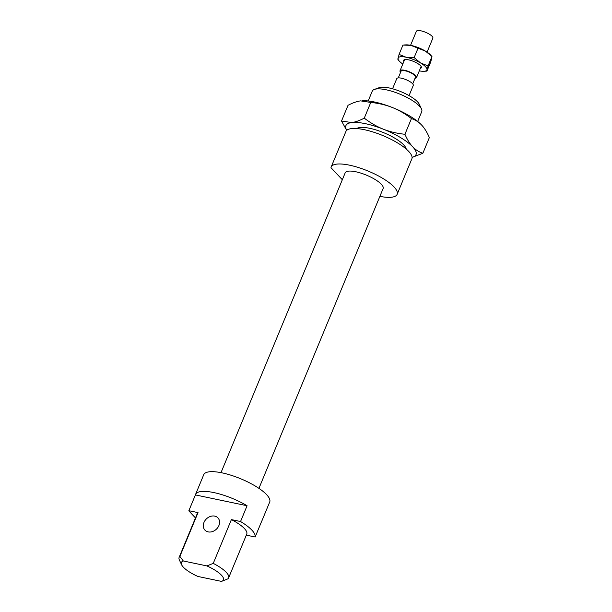 <?xml version="1.0" encoding="UTF-8"?>
<svg xmlns="http://www.w3.org/2000/svg" width="612" height="612" viewBox="0 0 612 612"><rect width="100%" height="100%" fill="white"/><g stroke="black" fill="none" stroke-linecap="round" stroke-linejoin="round"><path stroke-width="0.92" d="M221.751 581.316L221.666 581.346A22.759 6.617 22.5 0 1 221.506 581.4L227.855 578.868A26.775 7.788 -157.5 0 0 228.613 577.889A26.775 7.788 -157.5 0 0 213.251 563.392L206.902 565.916A22.759 6.617 22.5 0 1 221.666 581.346M206.902 565.916L183.302 560.974A22.759 6.617 22.5 0 0 181.603 564.754A22.759 6.617 22.5 0 0 197.905 576.458L221.506 581.4M246.315 535.148L255.158 536.999L261.691 521.225A35.703 10.381 22.5 0 1 261.531 521.738A35.703 10.381 22.5 0 1 261.278 522.212M183.302 560.974L179.89 556.407A26.775 7.788 -157.5 0 0 179.132 557.394A26.775 7.788 -157.5 0 0 179.4 560.064L181.603 564.754M368.195 100.972L372.264 91.127A26.775 7.788 22.5 0 1 374.345 89.428A26.775 7.788 22.5 0 1 399.988 94.179A26.775 7.788 22.5 0 1 421.477 108.951A26.775 7.788 22.5 0 1 421.744 111.621L417.667 121.467M421.477 108.951L419.281 104.262A22.759 6.617 -157.5 0 0 401.005 91.708A22.759 6.617 -157.5 0 0 379.211 87.669L374.345 89.428M379.876 196.368A35.703 10.381 22.5 0 0 397.15 194.325A35.703 10.381 22.5 0 0 368.133 171.069A35.703 10.381 22.5 0 0 331.176 167A35.703 10.381 22.5 0 0 330.985 167.703L342.33 179.729M179.89 556.407L198.028 512.619L188.863 510.706A35.703 10.381 22.5 0 0 188.833 510.89L195.48 517.936M188.863 510.706L195.404 494.924A35.703 10.381 22.5 0 1 195.565 494.412L203.735 474.69A35.703 10.381 22.5 0 1 240.692 478.76A35.703 10.381 22.5 0 1 269.701 502.016L261.531 521.738M331.176 167L345.887 131.504A35.703 10.381 22.5 0 1 382.844 135.566A35.703 10.381 22.5 0 1 411.853 158.822L397.15 194.325M195.404 494.924L247.08 505.742L240.547 521.523L231.39 519.603L213.251 563.392M218.897 525.563A8.928 7.168 -43.3 0 0 217.933 517.874A8.928 7.168 -43.3 0 0 206.519 518.792A8.928 7.168 -43.3 0 0 204.944 530.13A8.928 7.168 -43.3 0 0 218.897 525.563M195.565 494.412A35.703 10.381 22.5 0 1 247.08 505.742M179.132 557.394L197.271 513.606A26.775 7.788 22.5 0 1 198.028 512.619M231.39 519.603A26.775 7.788 22.5 0 1 246.751 534.1L228.613 577.889M240.547 521.523A35.703 10.381 22.5 0 1 255.158 536.999M221.001 472.648L345.199 172.806A20.525 5.975 22.5 0 1 366.45 175.147A20.525 5.975 22.5 0 1 383.127 188.519L258.93 488.361M392.56 88.786L396.767 78.634A8.928 2.593 22.5 0 1 406.008 79.652A8.928 2.593 22.5 0 1 413.261 85.466L409.053 95.617M398.274 77.9L401.067 71.168A7.811 2.272 22.5 0 1 409.145 72.063A7.811 2.272 22.5 0 1 415.494 77.15L412.71 83.875M400.585 72.331A8.928 2.593 22.5 0 1 400.034 70.74A8.928 2.593 22.5 0 1 409.275 71.757A8.928 2.593 22.5 0 1 416.527 77.571A8.928 2.593 22.5 0 1 415.012 78.305M410.568 45.303L416.374 31.296A8.928 2.593 22.5 0 1 425.615 32.314A8.928 2.593 22.5 0 1 432.868 38.128L427.061 52.135M411.44 118.567C405.167 113.763 398.802 110.076 392.346 107.505A37.936 11.031 22.5 0 1 421.645 125.07C418.792 122.063 415.395 119.891 411.44 118.567L404.937 134.273C407.24 139.582 409.811 143.751 412.656 146.765A37.936 11.031 -157.5 0 0 383.364 129.201A37.936 11.031 -157.5 0 0 351.655 122.568C355.274 122.109 359.474 120.633 364.27 118.147C370.543 122.951 376.908 126.638 383.364 129.201C389.821 131.764 397.012 133.454 404.937 134.273M362.304 100.735A37.936 11.031 22.5 0 1 362.365 100.728A37.936 11.031 22.5 0 1 392.346 107.505C385.889 104.95 378.698 103.26 370.773 102.434L360.644 100.873C357.033 101.332 352.826 102.808 348.037 105.302L341.527 121.008L351.655 122.568A37.936 11.031 -157.5 0 0 346.759 130.295M421.645 125.07A37.936 11.031 22.5 0 1 421.951 125.406A37.936 11.031 22.5 0 1 421.959 125.414L421.645 125.07C424.483 128.092 427.061 132.261 429.364 137.562L422.854 153.268L412.083 157.391M412.083 157.361A37.936 11.031 -157.5 0 0 412.656 146.765C415.502 149.779 418.906 151.944 422.854 153.268M346.683 130.364L341.527 121.008M356.758 128.574L356.758 128.566A27.219 7.918 22.5 0 1 357.913 127.985A27.219 7.918 22.5 0 1 380.618 131.496A27.219 7.918 22.5 0 1 403.706 144.899A27.219 7.918 22.5 0 1 405.832 147.836A27.219 7.918 22.5 0 1 406.238 149.068L406.238 149.06M370.773 102.434L364.27 118.147M420.345 68.36A9.593 2.792 -157.5 0 0 421.255 66.716A9.593 2.792 -157.5 0 0 413.551 61.422A9.593 2.792 -157.5 0 0 404.364 59.716A9.593 2.792 -157.5 0 0 403.851 61.529M419.304 70.862A15.621 4.544 -157.5 0 0 423.841 71.29A15.621 4.544 -157.5 0 0 426.985 69.753A15.621 4.544 -157.5 0 0 420.597 62.982A15.621 4.544 -157.5 0 0 406.093 57.23A15.621 4.544 -157.5 0 0 397.984 58.247A15.621 4.544 -157.5 0 0 399.307 61.131A15.621 4.544 -157.5 0 0 402.811 64.031M399.307 61.131L397.907 59.594L399.07 54.414L406.093 57.23L414.14 57.574L420.597 62.982L428.071 65.92L431.95 56.556L425.501 51.148A15.621 4.544 22.5 0 1 430.573 55.034L431.973 56.572L430.81 61.751L426.924 71.114L423.841 71.29M418.027 48.203L410.996 45.395A15.621 4.544 22.5 0 1 425.501 51.148L418.027 48.203L414.14 57.574M404.486 44.944L406.039 44.875A15.621 4.544 22.5 0 1 410.996 45.395L402.948 45.051L399.07 54.414M428.071 65.92L426.924 71.114M416.527 77.571L421.125 66.471M400.034 70.74L404.631 59.639"/></g></svg>
